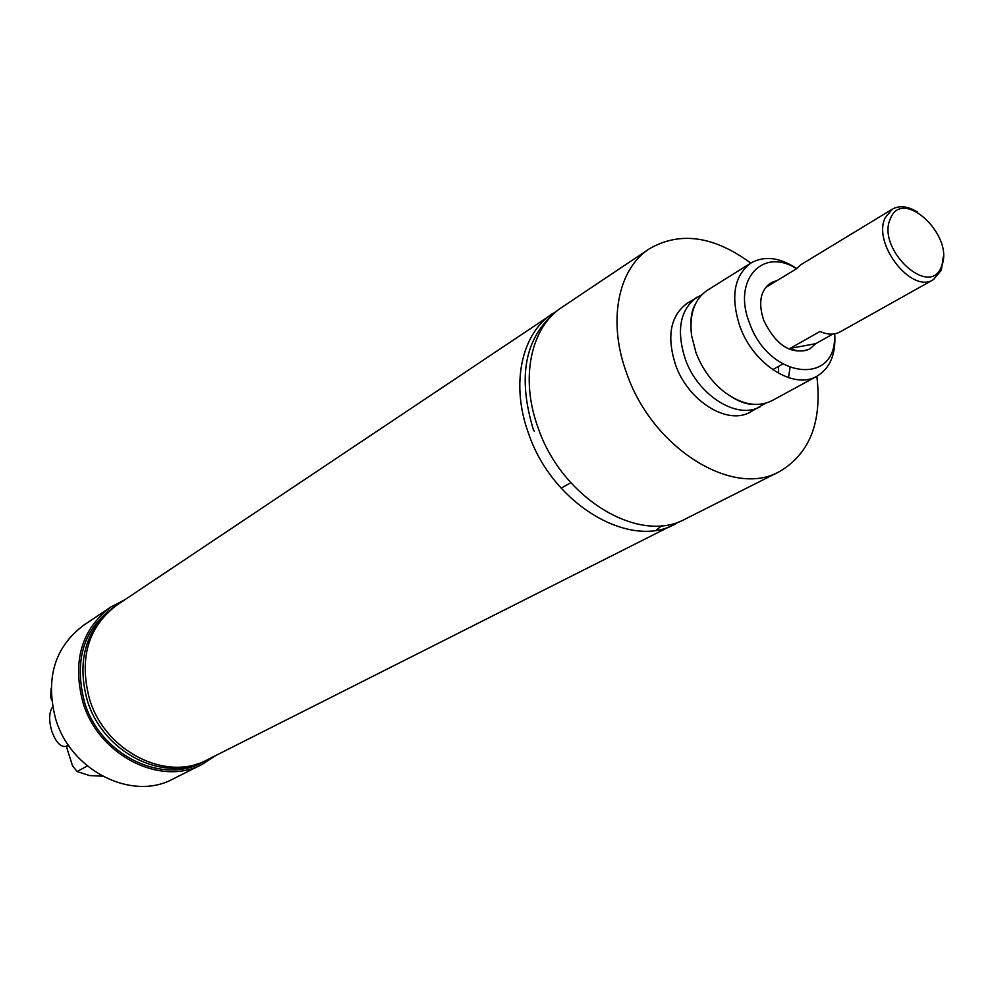 <?xml version="1.0" encoding="UTF-8"?>
<svg xmlns="http://www.w3.org/2000/svg" width="993" height="993" viewBox="0 0 993 993"><rect width="100%" height="100%" fill="white"/><g stroke="black" fill="none" stroke-linecap="round" stroke-linejoin="round"><path stroke-width="1.49" d="M750.981 262.996L707.463 290.179C694.467 299.079 689.167 314.16 691.55 335.448L695.994 352.714C702.262 368.937 711.832 382.119 724.704 392.272C742.056 404.821 757.796 407.639 771.946 400.7L817.016 376.186C794.102 390.162 753.352 364.468 739.971 326.61C730.339 296.944 734.013 275.744 750.981 262.996C764.374 255.499 779.579 257.311 796.572 268.445M788.516 377.688L790.006 367.671M124.646 599.871L110.794 607.033L83.474 625.354C54.516 647.374 45.244 678.591 55.658 718.982C70.813 771.052 132.28 801.413 173.08 778.946L202.485 764.176L215.518 755.648M110.794 607.033C81.476 629.351 72.191 661.164 82.94 702.461C98.568 755.71 161.176 786.952 202.485 764.176M557.47 310.573L116.901 605.06C88.029 627.005 78.894 658.322 89.507 699.035C104.935 751.478 166.588 782.298 207.202 759.831L680.366 521.226M109.491 610.807C84.628 633.249 77.231 663.138 87.31 700.475C101.944 749.839 158.172 780.821 198.55 763.456M114.431 606.797C83.722 628.246 73.743 660.01 84.492 702.063C100.169 755.648 164.106 786.009 204.471 761.135M750.82 263.095C713.706 235.9 679.882 231.133 649.323 248.809L562.026 307.222C530.833 327.194 519.811 378.184 538.032 427.598C561.864 498.598 639.678 544.971 685.518 518.917L779.344 471.663C809.767 453.764 822.266 421.975 816.854 376.285M555.472 312.249C524.627 338.054 517.353 377.439 533.626 430.416M533.973 430.292L534.296 431.198M552.654 313.503C521.511 333.437 510.427 384.217 528.512 433.358C552.158 503.972 629.674 549.985 675.451 523.994M796.411 268.644C762.599 246.81 732.139 280.212 749.529 323.01C768.967 379.425 838.08 386.5 834.468 333.859M656.236 530.163L661.797 525.645M892.372 209.151L800.904 264.697L796.113 269.029L766.695 286.865L770.332 283.253C760.266 290.688 758.081 303.126 763.791 320.553C776.054 345.403 791.098 355.01 808.898 349.375L810.089 348.717C804.305 351.807 797.615 351.708 790.043 348.419L819.97 331.476C827.603 334.852 834.319 335.001 840.115 331.898L933.47 279.604C911.81 294.3 872.065 243.558 885.222 217.715L892.372 209.151C899.472 205.216 907.739 206.134 917.172 211.894M701.84 294.71L687.193 303.237C670.362 315.811 666.489 336.366 675.575 364.928C688.236 401.371 727.894 425.724 750.596 411.921L765.231 403.369M696.825 297.217C679.994 309.804 676.146 330.458 685.307 359.156C698.067 395.773 737.861 420.312 760.576 406.485M778.611 372.996L778.562 366.367M649.323 248.809C617.783 268.954 607.344 321.906 626.881 373.827C652.55 448.414 733.082 498.126 779.344 471.663M834.716 333.822C836.044 354.091 830.148 368.217 817.016 376.186M51.102 688.223L50.68 697.136L51.648 700.189M87.272 765.963L77.082 771.561L72.539 765.839L66.332 746.326M77.082 771.561L89.655 775.57L102.416 776.191M890.448 218.547C875.801 248.846 930.218 299.315 941.476 266.335C955.229 236.359 902.662 186.647 890.448 218.547M943.3 256.666L941.339 270.22L933.47 279.604M832.842 334.07L815.725 343.677L810.089 348.717M771.487 282.558L777.519 280.299M790.043 348.419L815.725 343.677M68.207 744.887L65.91 746.438C60.424 747.146 55.695 742.007 51.748 731.022C48.707 720.223 49.005 712.18 52.629 706.892M691.55 335.448C689.961 321.819 691.116 311.603 695.026 304.814M724.704 392.272C735.788 400.365 745.234 404.387 753.079 404.325M772.678 369.669L782.695 364.059L772.678 369.669M561.119 488.159L570.826 482.722M68.753 745.681L65.91 746.438"/></g></svg>
